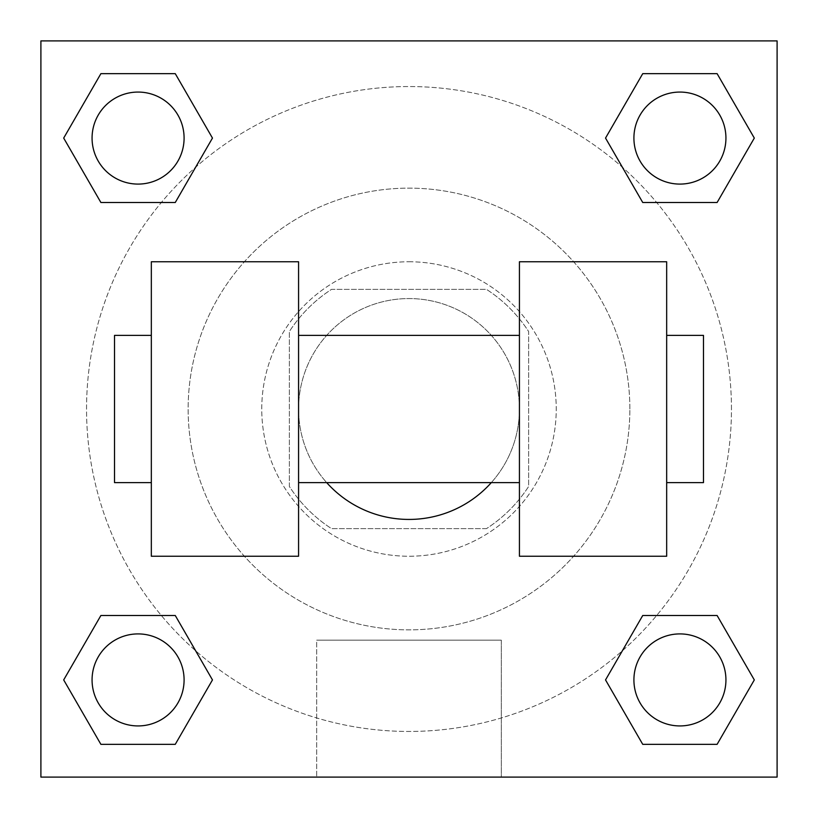<?xml version="1.0" encoding="UTF-8"?>
<svg xmlns="http://www.w3.org/2000/svg" width="818" height="818" viewBox="0 0 818 818"><rect width="100%" height="100%" fill="white"/><g stroke="black" fill="none" stroke-linecap="round" stroke-linejoin="round"><path stroke-width="0.61" stroke-dasharray="4.09 3.07" d="M491.311 482.62A110.43 110.43 0 0 0 369.593 305.84A110.43 110.43 0 0 0 326.689 482.62M519.43 409A110.43 110.43 0 0 0 353.785 313.366A110.43 110.43 0 0 0 353.785 504.634A110.43 110.43 0 0 0 519.43 409L519.43 335.38L519.43 409M486.475 528.632L331.525 528.632A142.526 142.526 0 0 1 289.368 486.475L289.368 331.525A142.526 142.526 0 0 1 331.525 289.368L486.475 289.368A142.526 142.526 0 0 1 528.632 331.525L528.632 486.475A142.526 142.526 0 0 1 486.475 528.632L331.525 528.632A142.526 142.526 0 0 1 289.368 486.475L289.368 331.525A142.526 142.526 0 0 1 331.525 289.368L486.475 289.368A142.526 142.526 0 0 1 528.632 331.525L528.632 486.475A142.526 142.526 0 0 1 486.475 528.632M409 261.76A147.24 147.24 0 0 1 536.516 482.62A147.24 147.24 0 0 1 281.484 482.62A147.24 147.24 0 0 1 409 261.76A147.24 147.24 0 0 0 261.76 409A147.24 147.24 0 0 0 409 556.24A147.24 147.24 0 0 0 556.24 409A147.24 147.24 0 0 0 409 261.76M629.86 409A220.86 220.86 0 0 0 298.57 217.731A220.86 220.86 0 0 0 298.57 600.269A220.86 220.86 0 0 0 629.86 409A220.86 220.86 0 0 0 298.57 217.731A220.86 220.86 0 0 0 298.57 600.269A220.86 220.86 0 0 0 629.86 409M161.34 202.496L100.89 202.496L161.34 202.496L100.89 202.496L63.692 138.078L100.89 73.661L175.267 73.661L212.465 138.078L175.267 202.496L212.465 138.078L175.267 202.496L212.465 138.078L175.267 73.661L212.465 138.078M175.267 615.504L212.465 679.922L175.267 615.504L212.465 679.922L175.267 615.504L212.465 679.922L175.267 744.339L100.89 744.339L63.692 679.922L100.89 615.504L161.34 615.504M40.9 777.1L40.9 40.9L777.1 40.9L777.1 777.1L40.9 777.1L40.9 40.9L777.1 40.9L777.1 777.1L40.9 777.1L40.9 40.9L777.1 40.9L777.1 777.1L40.9 777.1L40.9 40.9L777.1 40.9L777.1 777.1L40.9 777.1M642.733 202.496L605.535 138.078L642.733 202.496L605.535 138.078L642.733 202.496L605.535 138.078L642.733 73.661L717.11 73.661L754.308 138.078L717.11 202.496L656.66 202.496M605.535 679.922L642.733 615.504L605.535 679.922L642.733 615.504L605.535 679.922L642.733 744.339L605.535 679.922L642.733 744.339L605.535 679.922L642.733 744.339L717.11 744.339L642.733 744.339L717.11 744.339L754.308 679.922L717.11 744.339M656.66 615.504L717.11 615.504L656.66 615.504L717.11 615.504L754.308 679.922M441.209 40.9L376.791 40.931L441.209 40.9M731.456 409A322.456 322.456 0 0 0 247.772 129.745A322.456 322.456 0 0 0 247.772 688.255A322.456 322.456 0 0 0 731.456 409A322.456 322.456 0 0 0 195.625 167.24A322.456 322.456 0 0 0 276.382 702.918A322.456 322.456 0 0 0 731.456 409M184.091 679.922A46.012 46.012 0 0 0 115.072 640.075A46.012 46.012 0 0 0 115.072 719.768A46.012 46.012 0 0 0 184.091 679.922A46.012 46.012 0 0 0 115.072 640.075A46.012 46.012 0 0 0 115.072 719.768A46.012 46.012 0 0 0 184.091 679.922A46.012 46.012 0 0 0 115.072 640.075A46.012 46.012 0 0 0 115.072 719.768A46.012 46.012 0 0 0 184.091 679.922A46.012 46.012 0 0 0 115.072 640.075A46.012 46.012 0 0 0 115.072 719.768A46.012 46.012 0 0 0 184.091 679.922A46.012 46.012 0 0 0 115.072 640.075A46.012 46.012 0 0 0 115.072 719.768A46.012 46.012 0 0 0 184.091 679.922M184.091 138.078A46.012 46.012 0 0 0 115.072 98.232A46.012 46.012 0 0 0 115.072 177.925A46.012 46.012 0 0 0 184.091 138.078A46.012 46.012 0 0 0 115.072 98.232A46.012 46.012 0 0 0 115.072 177.925A46.012 46.012 0 0 0 184.091 138.078A46.012 46.012 0 0 0 115.072 98.232A46.012 46.012 0 0 0 115.072 177.925A46.012 46.012 0 0 0 184.091 138.078A46.012 46.012 0 0 0 115.072 98.232A46.012 46.012 0 0 0 115.072 177.925A46.012 46.012 0 0 0 184.091 138.078A46.012 46.012 0 0 0 115.072 98.232A46.012 46.012 0 0 0 115.072 177.925A46.012 46.012 0 0 0 184.091 138.078M725.934 138.078A46.012 46.012 0 0 0 656.915 98.232A46.012 46.012 0 0 0 656.915 177.925A46.012 46.012 0 0 0 725.934 138.078A46.012 46.012 0 0 0 656.915 98.232A46.012 46.012 0 0 0 656.915 177.925A46.012 46.012 0 0 0 725.934 138.078A46.012 46.012 0 0 0 656.915 98.232A46.012 46.012 0 0 0 656.915 177.925A46.012 46.012 0 0 0 725.934 138.078A46.012 46.012 0 0 0 656.915 98.232A46.012 46.012 0 0 0 656.915 177.925A46.012 46.012 0 0 0 725.934 138.078A46.012 46.012 0 0 0 656.915 98.232A46.012 46.012 0 0 0 656.915 177.925A46.012 46.012 0 0 0 725.934 138.078M633.909 679.922A46.012 46.012 0 0 1 702.928 640.075A46.012 46.012 0 0 1 702.928 719.768A46.012 46.012 0 0 1 633.909 679.922A46.012 46.012 0 0 1 702.928 640.075A46.012 46.012 0 0 1 702.928 719.768A46.012 46.012 0 0 1 633.909 679.922M501.322 777.1L316.678 777.1L501.322 777.1L316.678 777.1L501.322 777.1L501.322 640.167L316.678 640.167L501.322 640.167L501.322 777.1M40.9 409L40.9 376.791L40.9 409M777.1 409L777.1 376.791L777.1 409M777.069 409L777.069 376.791L777.069 409M40.931 409L40.931 376.791L40.931 409M725.934 679.922A46.012 46.012 0 0 0 656.915 640.075A46.012 46.012 0 0 0 656.915 719.768A46.012 46.012 0 0 0 725.934 679.922A46.012 46.012 0 0 0 656.915 640.075A46.012 46.012 0 0 0 656.915 719.768A46.012 46.012 0 0 0 725.934 679.922A46.012 46.012 0 0 0 656.915 640.075A46.012 46.012 0 0 0 656.915 719.768A46.012 46.012 0 0 0 725.934 679.922M212.465 679.922L175.267 744.339L212.465 679.922L175.267 744.339L100.89 744.339L63.692 679.922L100.89 615.504M175.267 744.339L100.89 744.339L63.692 679.922M605.535 138.078L642.733 73.661L605.535 138.078L642.733 73.661L717.11 73.661L754.308 138.078L717.11 202.496M642.733 73.661L717.11 73.661L754.308 138.078M63.692 138.078L100.89 202.496L63.692 138.078L100.89 202.496L63.692 138.078L100.89 73.661L175.267 73.661L100.89 73.661L63.692 138.078L100.89 73.661M777.069 376.791L777.069 441.209L777.069 376.791M777.1 376.791L777.1 441.209L777.1 376.791M316.678 640.167L501.322 640.167L316.678 640.167L316.678 777.1L316.678 640.167M40.9 441.209L40.931 376.791L40.9 441.209M409 40.931L441.209 40.931L409 40.931M151.33 261.76L298.57 261.76L298.57 556.24L151.33 556.24L151.33 261.76M519.43 261.76L519.43 556.24L666.67 556.24L666.67 261.76L519.43 261.76M298.57 409L298.57 335.38L298.57 409M666.67 409L666.67 335.38L666.67 409M703.48 335.38L703.48 482.62M151.33 409L151.33 482.62L151.33 409M114.52 482.62L114.52 335.38"/><path stroke-width="1.23" d="M326.689 482.62A110.43 110.43 0 0 0 491.311 482.62M212.465 138.078L175.267 202.496L100.89 202.496L63.692 138.078L100.89 73.661L175.267 73.661L212.465 138.078L175.267 202.496L161.34 202.496M161.34 615.504L175.267 615.504L212.465 679.922L175.267 744.339L100.89 744.339L63.692 679.922L100.89 615.504L175.267 615.504M656.66 202.496L642.733 202.496L605.535 138.078L642.733 73.661L717.11 73.661L754.308 138.078L717.11 202.496L642.733 202.496M605.535 679.922L642.733 615.504L717.11 615.504L754.308 679.922L717.11 744.339L642.733 744.339L605.535 679.922L642.733 615.504L656.66 615.504M642.733 615.504L717.11 615.504L642.733 615.504M717.11 744.339L642.733 744.339L717.11 744.339L754.308 679.922M725.934 679.922A46.012 46.012 0 0 0 656.915 640.075A46.012 46.012 0 0 0 656.915 719.768A46.012 46.012 0 0 0 725.934 679.922M175.267 744.339L100.89 744.339L175.267 744.339L212.465 679.922M184.091 679.922A46.012 46.012 0 0 0 115.072 640.075A46.012 46.012 0 0 0 115.072 719.768A46.012 46.012 0 0 0 184.091 679.922M642.733 73.661L717.11 73.661L642.733 73.661L605.535 138.078M725.934 138.078A46.012 46.012 0 0 0 656.915 98.232A46.012 46.012 0 0 0 656.915 177.925A46.012 46.012 0 0 0 725.934 138.078M100.89 73.661L175.267 73.661L100.89 73.661L63.692 138.078M175.267 202.496L100.89 202.496L175.267 202.496M184.091 138.078A46.012 46.012 0 0 0 115.072 98.232A46.012 46.012 0 0 0 115.072 177.925A46.012 46.012 0 0 0 184.091 138.078M777.1 40.9L777.1 777.1L40.9 777.1L40.9 40.9L777.1 40.9M63.692 679.922L100.89 615.504M754.308 138.078L717.11 202.496M519.43 261.76L519.43 556.24L666.67 556.24L666.67 261.76L519.43 261.76M298.57 556.24L298.57 261.76L151.33 261.76L151.33 556.24L298.57 556.24M666.67 482.62L703.48 482.62L703.48 335.38L666.67 335.38M151.33 335.38L114.52 335.38L114.52 482.62L151.33 482.62M519.43 335.38L298.57 335.38M519.43 482.62L298.57 482.62"/></g></svg>
